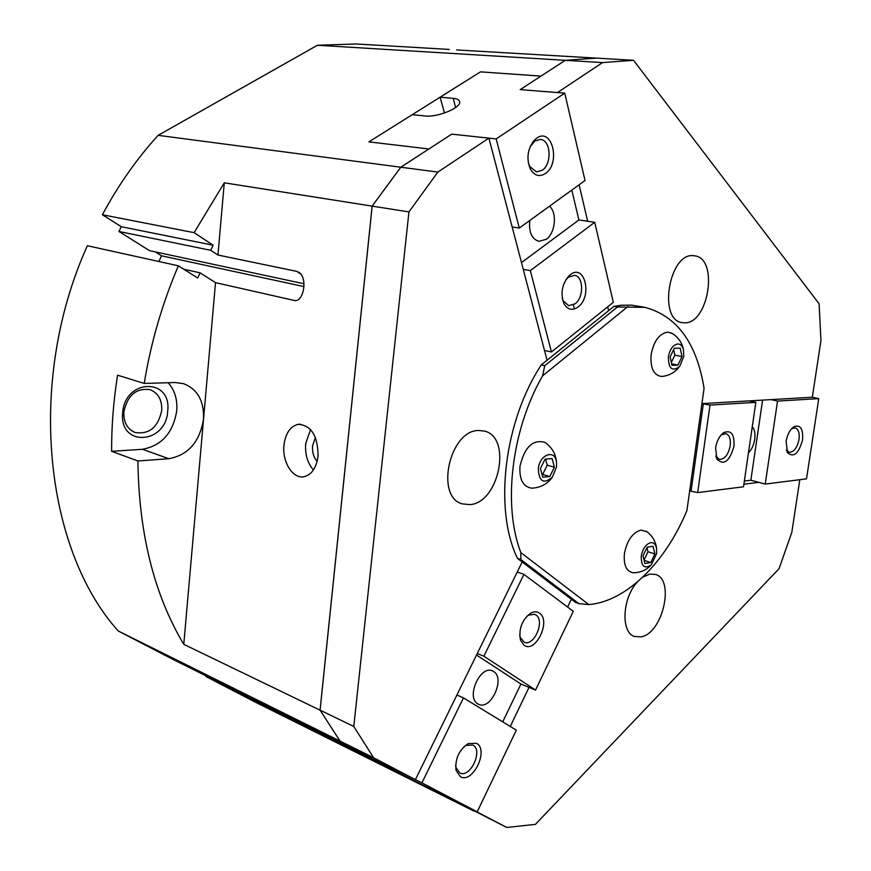<?xml version="1.0" encoding="UTF-8"?>
<svg xmlns="http://www.w3.org/2000/svg" width="871" height="871" viewBox="0 0 871 871"><rect width="100%" height="100%" fill="white"/><g stroke="black" fill="none" stroke-linecap="round" stroke-linejoin="round"><path stroke-width="1.31" d="M449.273 49.429L356.065 43.975L317.425 45.259L565.246 60.317L596.352 58.117L456.611 49.941M205.937 676.517L254.386 701.667L474.064 811.162L373.126 759.741L205.937 676.517L206.242 675.94M118.216 630.974L172.447 659.14L339.919 742.408L309.129 726.338L363.294 753.241L340.071 741.101L320.06 710.17L183.77 644.333C154.145 594.741 138.859 533.618 137.901 460.955L111.619 451.309C111.499 426.235 113.48 400.856 117.585 375.183L144.205 383.436C150.868 342.739 162.267 303.533 178.37 265.807L87.35 245.731C26.01 381.552 44.704 549.263 118.216 630.974L340.071 741.101L415.402 779.632L373.594 757.748L353.789 726.458L320.093 710.181L340.093 741.123L373.594 757.748M158.838 261.496L161.549 255.813L155.332 251.893M304.001 283.761L149.442 250.63L118.979 231.479L121.287 226.71L102.375 214.745L194.091 232.666L213.134 245.197L210.728 250.304L118.979 231.479M317.425 45.259L158.141 135.343C137.008 158.5 118.412 184.968 102.375 214.745M183.77 269.215L200.101 272.841L197.673 277.98L178.37 265.807M213.134 245.197L121.287 226.71M210.728 250.304L217.946 255.029L224.283 182.812L372.135 206.122L400.802 167.21L428.87 148.974L368.901 141.875L480.509 71.858L540.956 76.104L565.246 60.317M194.091 232.666L224.283 182.812M217.946 255.029L296.771 271.371L299.286 272.579C308.051 278.622 303.282 303.337 293.984 300.397L215.518 282.64L200.101 272.841M318.046 456.077C316.434 467.673 311.851 474.532 304.273 476.666C293.037 479.442 281.954 461.968 283.968 445.103C285.557 433.192 290.326 426.257 298.252 424.297C311.339 425.353 317.937 435.946 318.046 456.077M183.77 644.333L215.518 282.64M320.06 710.17L372.135 206.122M310.544 429.512L305.688 443.633C304.948 454.346 307.528 463.122 313.418 469.948M144.205 383.436L175.289 382.521L183.661 383.686C197.63 389.283 204.239 401.117 203.498 419.201C199.753 441.913 188.201 455.076 168.854 458.712L137.901 460.955M168.843 458.756L142.419 449.262L168.854 458.712M142.419 449.262C161.679 445.789 173.133 432.898 176.769 410.6C177.542 399.343 174.668 390.056 168.136 382.728M304.023 286.613L161.549 255.813M158.141 135.343L400.802 167.21L372.167 206.122L320.093 710.181M320.103 710.137L372.167 206.144M596.352 58.117L565.29 60.317L520.205 89.615L557.462 92.555L602.558 62.581L633.511 60.295L596.385 58.117M315.531 731.215L328.16 737.574L315.531 731.215M444.471 113.001L440.127 97.193L480.509 71.858L540.989 76.104L520.205 89.615L564.746 93.132L496.165 138.924L451.744 134.123L400.845 167.221L437.852 172.077L488.903 138.141L451.744 134.123L428.902 148.974L368.901 141.875L412.244 114.678L425.266 115.974C437.002 117.531 460.149 108.265 459.681 102.255C459.67 100.067 457.504 98.75 453.181 98.325L455.664 107.492M372.167 206.122L408.935 211.914L437.852 172.077M269.259 707.121L282.15 713.61L269.259 707.121M799.807 479.703L791.815 532.366L779.077 568.665L535.404 824.38L506.737 827.45L470.786 808.626L401.172 774.373L309.129 726.338L421.902 782.866L463.481 697.889L456.905 695.025M574.381 308.987L573.379 304.915M565.29 60.317L602.558 62.581M633.511 60.295L819.099 303.772L820.95 340.496L812.327 397.23L701.917 403.621L710.007 405.08L697.66 492.572L689.669 490.939L691.117 490.754L703.365 403.534M421.902 782.866L477.199 811.826L437.863 792.24L506.737 827.45M408.935 211.914L353.789 726.458M111.619 451.309L142.419 449.305M122.669 413.039C119.185 447.465 166.252 444.286 167.7 411.003C171.914 377.448 124.597 378.504 122.669 413.039M123.845 412.048C123.53 422.315 127.297 429.131 135.125 432.506C149.279 434.607 158.152 427.226 161.745 410.361C162.115 399.876 158.217 392.963 150.052 389.642C136.126 387.835 127.395 395.303 123.845 412.048M315.422 437.471L312.547 445.8C312.112 452.147 313.636 457.34 317.12 461.38M469.872 504.614L462.381 503.884C434.89 497.156 449.512 430.296 478.549 430.47L484.472 431.091C512.268 437.286 499.083 502.981 469.872 504.614M693.458 255.682L694.71 255.824C719.032 258.437 708.515 324.513 684.236 322.814L681.993 322.586C657.823 319.788 669.189 252.481 693.458 255.682M642.689 577.212L649.755 574.087L655.449 574.435C675.112 579.444 662.689 633.402 641.143 636.853L634.534 636.516C620.544 632.618 622.264 597.767 637.474 581.904M578.888 603.625L575.611 602.449L571.365 599.237L567.609 607.043L571.365 599.237L517.516 558.431L520.858 559.585L520.858 552.617L588.796 604.583L578.888 603.625L520.858 559.585M529.024 687.371L510.254 726.458M643.974 307.169L631.421 305.144L621.077 305.253L614.001 306.331L608.633 310.653L607.729 306.799L608.633 310.653L547.064 360.256L488.903 138.141M533.553 488.065L531.626 488.174C523.046 486.737 519.17 479.388 519.998 466.127C524.625 446.965 532.932 439.049 544.93 442.392L546.204 443.295M634.36 572.748L633.032 572.759C626.325 571.365 623.462 564.996 624.409 553.651C627.022 540.466 632.531 532.617 640.936 530.101L647.022 531.745M663.114 376.316L661.666 376.479C653.686 375.368 650.169 368.074 651.127 354.606C653.816 340.986 659.38 333.484 667.796 332.112L672.303 333.506M627.871 306.581L542.622 375.804L544.734 365.711L617.463 306.984L644.976 307.354C677.017 316.031 696.713 343.032 704.062 388.346L686.925 510.482C665.586 562.209 626.499 601.513 588.796 604.583M520.858 552.617C502.556 505.626 511.451 429.523 542.622 375.804M683.757 356.566L683.43 349.489C682.374 345.918 680.512 344.078 677.845 343.969C673.065 344.796 669.897 349.108 668.362 356.892C668.514 368.836 672.292 371.993 679.685 366.364L683.757 356.566M656.625 553.618L656.538 548.142C655.623 544.201 653.664 542.372 650.648 542.666C645.868 544.146 642.733 548.654 641.241 556.199C641.154 566.39 644.496 569.286 651.279 564.876L656.625 553.618M556.46 467.019L556.536 462.773C555.687 448.859 539.704 453.9 538.3 468.761C538.975 481.609 543.656 484.407 552.356 477.166L556.46 467.019M517.516 558.431C493.705 509.829 503.884 421.64 541.283 364.905L544.734 365.711M614.001 306.331L617.463 306.984M554.392 467.226L549.797 476.546L542.807 477.264L540.412 468.565L545.061 459.169L552.051 458.549L554.392 467.226L547.228 465.168L545.584 459.126M549.797 476.546L542.644 474.455L547.228 465.168M542.056 474.521L542.644 474.455M654.872 553.912L650.822 562.524L644.899 563.548L643.027 555.894L647.131 547.228L653.054 546.269L654.872 553.912L647.98 551.724L646.968 547.554M644.05 560.064L647.98 551.724M650.822 562.524L644.115 560.369M682.004 356.609L677.899 365.134L671.966 365.297L670.147 356.86L674.296 348.269L680.229 348.182L682.004 356.609L674.862 355.107L673.675 349.554M671.345 362.401L674.862 355.107M677.899 365.134L671.65 363.795M541.283 364.905L547.064 360.256L544.495 350.447L551.441 351.993L613.315 302.313L594.73 222.301L530.33 270.631L523.253 269.357M415.402 779.632L522.175 561.969L517.243 572.018L523.928 574.359L483.873 656.201L535.545 690.072L520.945 684.029L502.719 721.863M758.815 482.36L743.888 484.211M579.106 184.794L587.664 221.256M752.272 426.703C754.624 429.501 755.44 433.736 754.711 439.409C753.774 445.103 751.684 449.588 748.461 452.855M786.382 449.904L789.115 452.278C793.829 452.278 797.128 448.01 799.023 439.452C799.73 433.029 798.467 429.163 795.212 427.857L791.619 428.717M786.121 441.379C787.384 434.411 790.008 429.523 793.982 426.714C800.438 424.427 803.302 428.815 802.561 439.844C798.729 453.671 793.71 457.95 787.493 452.68L786.121 441.379M715.777 456.023L719.228 459.376C724.541 459.474 728.2 454.956 730.214 445.81C730.911 439.115 729.463 435.043 725.87 433.616L721.166 434.912M715.581 447.934C716.822 440.791 719.566 435.685 723.812 432.593C731.194 429.773 734.58 434.324 733.97 446.224C729.626 461.358 723.953 465.691 716.942 459.235L715.581 447.934M771.02 399.626L777.542 401.074L818.762 398.624L806.513 478.854L765.239 484.058L750.846 480.248L744.346 481.042M749.267 400.878L755.832 402.358L743.507 486.802L697.66 492.572M777.542 401.074L765.239 484.058M750.846 480.248L762.593 400.116M755.832 402.358L710.007 405.08M818.762 398.624L812.327 397.23M549.492 206.22C557.386 212.785 555.339 233.178 546.226 239.329L538.888 241.354C531.691 238.981 528.664 232.013 529.797 220.472M528.272 162.539L529.666 166.415L536.416 171.903L542.143 170.324C552.236 164.075 550.962 139.937 540.401 139.436L534.914 140.95L530.123 146.731M545.311 173.59C539.291 177.238 534.282 175.681 530.297 168.909C526.324 158.914 527.467 149.54 533.738 140.786L536.623 138.184C552.236 126.731 561 163.628 545.311 173.59M562.241 298.176L563.189 300.811L568.687 305.677L575.034 303.848C583.984 297.512 583.722 276.434 574.588 275.378L568.447 277.141L565.693 280.026M578.061 306.995C572.203 311.001 567.457 309.793 563.809 303.369C560.282 293.091 562.078 283.837 569.209 275.617L570.157 274.822C584.779 262.824 592.748 296.39 578.061 306.995M440.127 97.193L453.181 98.325M564.746 93.132L585.029 180.515L519.29 228.071L512.159 226.95M571.801 190.085L578.899 219.96L594.73 222.301M578.899 219.96L521.489 262.596M530.33 270.631L551.441 351.993M496.165 138.924L519.29 228.071M493.617 671.508C505.572 678.193 490.874 710.649 478.658 704.334L477.841 703.899C465.658 697.54 480.346 664.704 492.529 670.931L493.617 671.508M455.62 765.25L455.936 767.438L459.757 772.893C470.09 778.696 483.47 750.312 472.92 745.097L465.985 745.358L464.069 746.567M476.481 743.301C489.317 749.713 472.681 784.281 460.334 776.649L456.034 770.247C454.934 758.881 458.973 750.007 468.152 743.616L476.481 743.301M519.682 635.34L520.139 637.311L524.2 642.199C534.065 646.881 545.29 620.794 535.959 614.98L534.652 614.273L528.447 615.166L526.737 616.385M539.508 613.119C551.452 620.729 535.447 653.979 523.983 645.182L520.455 640.033C518.539 629.069 521.871 620.163 530.461 613.315C533.879 611.388 536.895 611.322 539.508 613.119M477.264 653.511L483.873 656.201M477.199 811.826L516.329 730.17L463.481 697.889M476.524 655.046L520.945 684.029M535.545 690.072L573.292 611.29L523.928 574.359M300.756 274.071L296.771 271.371M298.252 424.297L300.386 424.177M683.43 349.489C681.895 342.216 677.856 336.696 671.312 332.929M656.538 548.142C655.569 541.011 652.096 535.338 646.14 531.125M556.536 462.773C555.959 454.183 552.094 447.389 544.93 442.392M531.626 488.174C540.358 487.793 547.271 484.124 552.356 477.166M633.032 572.759C640.327 572.77 646.402 570.146 651.279 564.876M661.666 376.479C669.2 375.728 675.199 372.353 679.685 366.364M791.87 428.554L793.982 426.714M721.754 434.498L723.812 432.593M716.06 456.6L716.942 459.235M786.491 450.1L787.493 452.68M529.666 166.415L530.297 168.909M532.519 143.105L533.738 140.786M563.189 300.811L563.809 303.369M567.663 277.805L569.209 275.617M520.139 637.311L520.455 640.033M528.447 615.166L530.461 613.315M455.936 767.438L456.034 770.247M465.985 745.358L468.152 743.616"/></g></svg>
